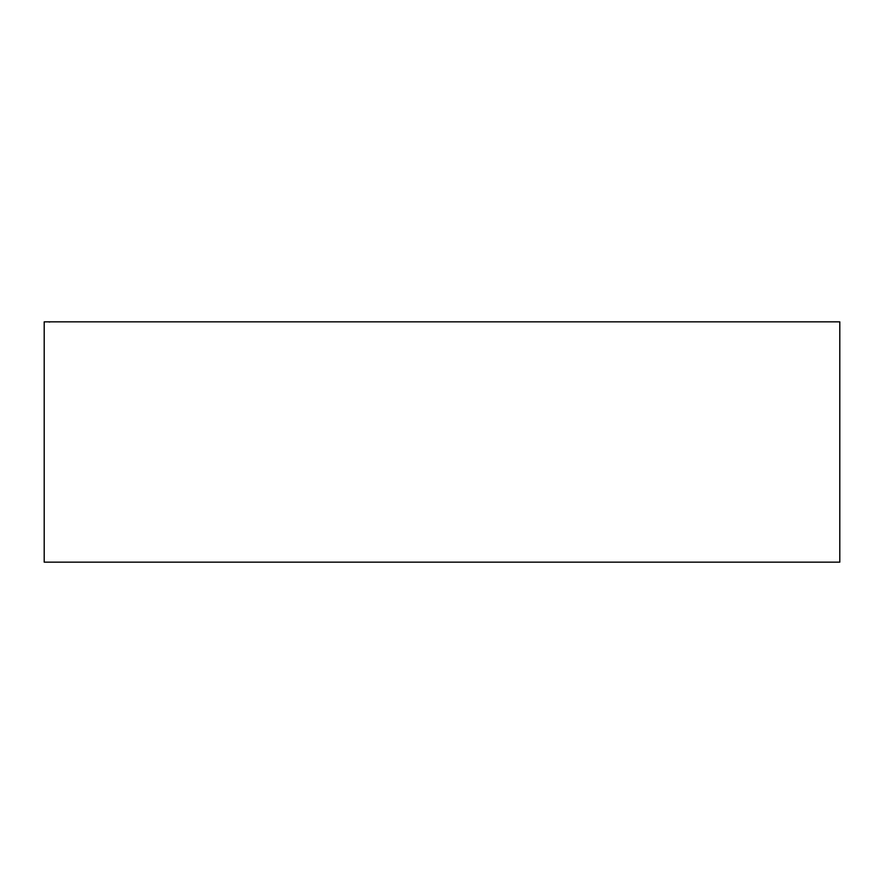 <?xml version="1.0" encoding="UTF-8"?>
<svg xmlns="http://www.w3.org/2000/svg" width="884" height="884" viewBox="0 0 884 884"><rect width="100%" height="100%" fill="white"/><g stroke="black" fill="none" stroke-linecap="round" stroke-linejoin="round"><path stroke-width="1.33" d="M44.2 562.158L44.2 321.842L839.8 321.842L839.8 562.158L44.2 562.158L839.8 562.158L839.8 321.842L44.2 321.842L44.2 562.158M50.421 321.853L49.172 322.052L50.421 321.853"/></g></svg>
